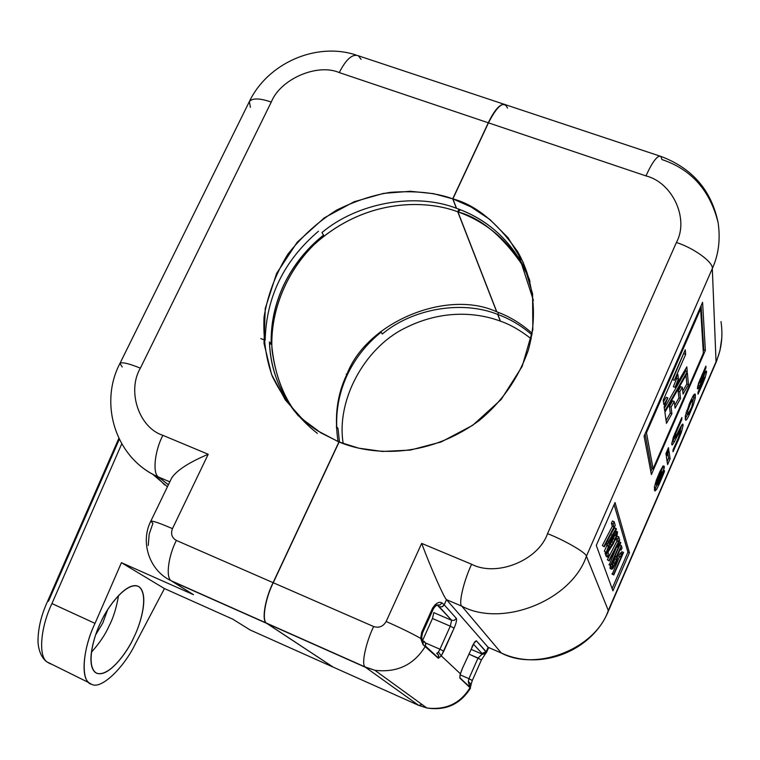 <?xml version="1.0" encoding="UTF-8"?>
<svg xmlns="http://www.w3.org/2000/svg" width="760" height="760" viewBox="0 0 760 760"><rect width="100%" height="100%" fill="white"/><g stroke="black" fill="none" stroke-linecap="round" stroke-linejoin="round"><path stroke-width="1.14" d="M51.946 603.573L51.946 603.563C40.669 626.838 38.009 656.345 47.139 661.998L49.818 663.594L47.139 661.998C38.009 656.345 40.669 626.838 51.946 603.563L95.019 623.38L51.946 603.573L121.723 443.887L51.946 603.563M90.24 683.611L89.062 682.746C80.332 677.264 83.552 647.264 95.019 623.38L121.429 562.675L193.515 594.7L171.845 581.2L266.845 623.438L333.032 667.052L250.126 629.973L232.788 619.172L250.126 629.973L333.032 667.052L266.342 623.038C261.478 620.331 265.135 598.595 273.087 582.654C264.708 599.393 261.392 621.794 266.845 623.438L171.247 580.754L193.515 594.7L121.429 562.675L95.019 623.38C81.985 650.237 80.531 682.537 91.627 684.294C100.947 689.938 123.937 667.917 135.755 643.074L164.435 588.563L121.429 562.675L164.435 588.563L232.788 619.172L164.435 588.563L135.755 643.074C123.937 667.917 100.947 689.938 91.627 684.294L90.24 683.611M323.342 235.239L323.522 235.096C306.594 248.71 293.455 265.098 284.126 284.24L284.126 284.24C274.959 303.468 270.655 323.437 271.206 344.166L269.467 341.971C270.161 366.88 278.502 389.975 294.5 411.245M339.492 442.139L338.01 428.478L336.395 427.832L338.01 428.478L336.727 426.863C336.062 408.794 339.615 391.4 347.396 374.69C355.319 358.055 366.577 343.862 381.159 332.13L382.29 334.029C412.433 308.626 461.852 300 497.686 314.402L498.55 312.502L497.686 314.402L500.289 321.109C478.629 313.025 443.061 308.465 404.016 328.577C364.658 348.317 336.015 400.035 343.197 443.565C336.015 400.035 364.658 348.317 404.016 328.577C443.061 308.465 478.629 313.025 500.289 321.109L497.686 314.402C461.852 300 412.433 308.626 382.29 334.029L381.159 332.13C366.577 343.862 355.319 358.055 347.396 374.69C339.615 391.4 336.062 408.794 336.727 426.863L336.328 426.588M51.262 664.04L49.818 663.594L51.262 664.04M167.428 486.78L152.152 473.822L167.428 486.78M380.551 331.712L381.073 332.034L380.551 331.712M317.366 433.39C286.919 409.203 270.949 378.727 269.467 341.971L271.206 344.166C270.655 323.437 274.959 303.468 284.126 284.24C293.455 265.098 306.594 248.71 323.522 235.096L321.993 232.522C357.266 202.891 414.722 192.204 456.37 208.24L452.713 198.835L488.3 122.787C494.408 110.048 499.861 103.873 504.64 104.262C499.861 103.873 494.408 110.048 488.3 122.787L452.713 198.835C436.297 192.755 415.596 190.589 390.621 192.327C373.264 195.025 355.309 200.934 336.756 210.045C318.411 221.379 302.081 236.141 287.764 254.334C275.566 274.17 267.653 295.089 264.034 317.11C263.14 338.741 265.924 358.558 272.412 376.57C284.753 401.423 299.81 419.491 317.604 430.796L339.074 442.073L273.087 582.654L176.358 540.436C168.321 555.987 165.537 577.676 171.247 580.754C165.537 577.676 168.321 555.987 176.358 540.436L273.087 582.654L338.95 441.921L320.91 432.867L302.537 419.216L285.342 399.94L271.577 374.49L264.005 343.349L265.24 308.512L276.583 273.457L297.217 242.193L324.311 217.844L354.179 201.723L383.562 193.382L410.305 191.282L433.409 193.638L452.713 198.835L456.37 208.24C414.722 192.204 357.266 202.891 321.993 232.522L323.532 235.21C306.603 248.824 293.474 265.202 284.154 284.335C274.987 303.553 270.683 323.513 271.234 344.223L269.876 343.786L271.234 344.233M263.682 339.701L260.765 338.561M169.812 481.84L158.669 477.09L168.406 484.766L158.669 477.09L169.812 481.84M101.175 621.556C107.131 607.63 126.625 580.934 138.681 586.53C149.445 594.481 140.353 625.005 133.732 637.535C128.145 650.503 109.886 676.961 96.89 673.36C84.987 667.137 93.984 634.799 101.175 621.556C94.611 633.878 85.538 663.47 95.066 672.258C106.998 680.76 128.335 650.902 133.732 637.535C140.03 625.584 149.292 596.068 139.545 587.119C128.184 578.835 106.932 607.515 101.175 621.556M89.062 682.746L47.139 661.998C47.3 662.255 38.77 657.305 38 641.601C37.99 628.615 41.211 615.144 47.652 601.16L48.488 601.236L119.272 439.318M148.228 545.5L149.188 534.194L152.921 523.317L150.803 521.189C152.446 520.638 159.666 523.127 172.463 528.646L208.211 454.271C188.936 462.431 176.766 470.326 171.693 477.954C176.757 470.326 188.936 462.431 208.211 454.271L162.877 435.337C154.536 451.098 152.342 474.059 158.669 477.09C152.342 474.059 154.536 451.098 162.877 435.337C138.823 427.652 126.844 390.934 140.372 368.144L271.272 102.049C280.383 79.069 317.224 63.023 339.264 72.58C346.075 59.223 352.44 53.627 358.368 55.784L361.114 59.346M118.541 595.469C116.489 607.744 113.306 617.975 108.984 626.173C105.346 634.457 99.465 643.178 91.343 652.346C99.465 643.178 105.346 634.457 108.984 626.173C113.306 617.975 116.489 607.744 118.541 595.469M250.401 107.35L249.365 101.564C252.329 97.945 259.635 98.106 271.272 102.049C259.635 98.106 252.329 97.945 249.365 101.564C267.51 63.441 315.941 41.705 356.088 55.024M122.189 366.966L119.966 363.375C121.923 361.865 128.725 363.46 140.372 368.144C128.725 363.46 121.923 361.865 119.966 363.375C98.61 403.959 115.757 458.698 158.46 477.005L158.46 477.005C147.611 472.473 138.007 465.205 129.656 455.202C138.007 465.205 147.611 472.473 158.46 477.005L168.378 484.813M95.694 634.752L102.743 623.124L107.587 609.89L102.743 623.124L95.694 634.752M346.132 374.081L347.396 374.69M503.604 104.091L358.368 55.784C352.44 53.627 346.075 59.223 339.264 72.58L488.3 122.787L339.264 72.58C317.224 63.023 280.383 79.069 271.272 102.049L140.372 368.144C126.844 390.934 138.823 427.652 162.877 435.337L208.211 454.271L172.463 528.646C170.553 533.881 171.855 537.814 176.358 540.436C171.855 537.814 170.553 533.881 172.463 528.646C159.666 523.127 152.446 520.638 150.803 521.189L171.693 477.954M242.022 624.919L250.126 629.973M336.727 426.863L338.01 428.478M155.619 475.655L164.54 484.842L155.619 475.655M295.659 412.49C282.34 394.867 274.388 372.542 271.785 345.524C270.883 309.101 287.631 269.772 315.78 243C368.21 197.001 427.756 200.364 457.757 211.802L496.669 311.79C446.785 288.658 366.443 322.497 346.997 374.129C366.443 322.497 446.785 288.658 496.669 311.79L457.757 211.802L458.974 209.19L457.757 211.802C427.414 200.136 366.149 197.02 313.557 245.109C285.456 273.03 269.762 313.462 272.042 349.99C275.68 376.979 284.477 398.981 298.433 415.986M338.077 441.56C334.2 416.698 337.174 394.221 346.997 374.129C337.174 394.221 334.2 416.698 338.077 441.56M265.145 340.28C266.247 296.903 284.031 260.556 318.469 231.23M664.192 466.269L663.147 465.88L664.192 466.26L664.259 468.008L662.72 467.409L662.701 466.412L661.038 471.305L662.72 467.409L664.259 468.008L664.183 466.155L663.147 465.88L660.05 471.276L656.355 480.13L654.389 487.217L654.901 491.064L656.573 489.402L655.044 488.803L657.01 485.022L654.312 489.867L655.044 488.803L656.573 489.402L659.271 483.977L658.445 483.654L659.281 483.977L662.91 475.38L662.236 475.114L662.91 475.38L664.496 471.476L663.879 471.238L664.496 471.476L664.24 470.373L658.179 484.139L657.2 485.099L655.633 484.433L655.889 483.151L655.633 484.433M704.121 377.425L697.984 392.378L698.022 394.165L705.024 378.005L704.111 377.663L705.024 378.005L706.572 372.181L705.878 371.26L706.591 371.526L706.202 370.937L704.606 373.435L699.884 382.812L698.934 382.128L699.875 382.479L700.767 379.544L700.007 379.269L700.767 379.544L702.686 375.06L701.908 374.775L702.686 375.06L705.926 367.897L705.156 367.622L705.926 367.897L705.869 366.101L698.478 383.458L697.395 388.445L697.994 388.854L697.395 388.635L697.994 388.854L699.684 385.918L698.155 385.358L699.457 382.651L697.632 386.394L698.155 385.358L699.684 385.918L702.012 380.988L701.157 380.674L702.012 380.988L704.121 377.425L702.649 377.483L703.561 377.824L699.684 385.918L697.994 388.854L697.395 388.445L698.478 383.458L705.869 366.101L705.926 367.897L699.875 382.479L706.202 370.947L706.572 372.181L705.508 371.792L706.572 372.181L705.024 378.005L702.316 384.712L701.575 384.437L702.316 384.712L698.022 394.165L697.984 392.378L704.121 377.435M683.059 425.552L682.584 424.033L680.665 426.863L682.584 424.033L683.069 424.659L683.059 425.552L681.711 425.049L683.059 425.552L681.444 432.108L680.438 431.727L681.444 432.108L683.059 425.552M680.475 430.768L678.262 438.159L673.037 449.853L672.989 451.81L678.186 440.373L677.426 440.087L678.186 440.373L681.444 432.108L672.989 451.81L673.037 449.853L678.262 438.159L680.475 430.768M678.556 431.015L679.592 431.404L680.466 430.635L679.592 431.404L678.556 431.015M695.229 398.306L695.4 395.19L693.87 394.62L693.7 397.736L695.229 398.306L693.7 397.736L693.87 394.601L695.4 395.19L695.01 393.88L693.338 395.371L689.852 402.515L685.225 416.214L685.7 420.223C686.327 420.299 687.505 418.484 689.234 414.779L687.753 414.124L685.13 418.931L687.714 414.209L689.234 414.779L693.281 405.108L692.474 404.805L693.281 405.108L695.229 398.306L693.281 405.108L689.234 414.779C687.505 418.484 686.327 420.299 685.7 420.223L685.225 416.214L689.852 402.515L693.338 395.371L695.029 393.908L695.229 398.306M470.126 687.524L459.914 677.758L470.497 688.114L459.781 678.015L470.25 687.268L468.644 683.012L470.126 687.524C460.427 703.408 446.034 710.23 426.94 707.997C446.034 710.23 460.427 703.408 470.126 687.524M462.156 668.961L460.38 673.759L441.275 655.87L438.311 658.293L423.006 644.642L420.688 638.39L421.658 632.367L422.512 632.994L421.658 632.367L420.688 638.39L421.733 637.079L420.688 638.39L423.006 644.642L423.367 641.649L421.543 639.568L423.367 641.649L423.006 644.642L425.315 646.351L425.78 644.033L424.622 641.763L423.624 641.126L425.572 643.178L425.467 646.057L438.453 658.008L438.748 656.07L437.912 654.179L436.686 653.277L438.548 655.253L438.311 658.293L425.467 646.057L438.311 658.293L441.275 655.87L443.783 651.197L454.09 628.168C456.219 623.143 456.969 619.885 456.37 618.412L444.201 604.798L442.159 606.784L439.27 606.774L451.639 620.303L454.404 620.312L456.37 618.412L454.404 620.312L451.639 620.303L450.281 626.164L454.09 628.168L450.281 626.164L439.945 649.22L443.783 651.197L439.945 649.22L438.434 652.023L441.275 655.87L438.434 652.023L436.838 653.343M692.559 399.912L692.873 401.052L692.559 399.912L691.495 400.985L687.724 410.884L687.952 414.143L688.836 413.469L691.799 406.866L692.873 401.052L691.799 406.866L687.981 414.209L687.724 410.884L689.605 405.051L688.883 404.785L689.605 405.051L692.559 399.912M616.303 535.933L616.151 533.909L616.303 535.933L615.058 539.306L606.717 553.859L607.867 557.156L608.855 554.895L607.933 552.207L613.358 543.751L617.149 534.774L617.51 531.914L616.996 531.734L617.51 531.914L617.149 534.774L615.343 539.686L607.933 552.207L608.855 554.895L607.867 557.156L606.717 553.859L610.061 547.19L613.491 542.459L611.857 541.804L610.071 544.322L611.714 544.977L610.071 544.322L609.625 544.872L611.857 541.804L613.491 542.459L616.303 535.933L614.659 535.278L616.303 535.933M614.697 535.135L613.424 538.64L615.058 539.306L613.424 538.64L611.857 541.804L614.697 535.135M617.206 531.639L615.856 531.211M615.524 531.145L616.996 531.734L615.001 535.258L616.559 534.071L615.001 535.258L616.996 531.734L615.524 531.145M616.74 557.27L615.135 556.548L616.74 557.27L616.531 559.521L613.481 566.57L612.588 567.036L612.826 564.718L611.705 569.088L612.987 568.394L615.429 563.635L617.405 558.325L617.567 554.904L620.54 548.264L621.11 550.116L622.06 547.941L621.338 545.566L616.408 556.596L616.74 557.27L615.153 556.624L614.944 558.875L616.531 559.521L616.74 557.27M663.423 401.84L666.159 397.28L667.841 397.908L664.145 406.904L664.734 411.074L687.249 371.659L685.615 371.051L685.434 369.227L685.615 371.051L664.335 408.234L685.615 371.051L687.249 371.659L686.803 366.852L675.013 387.324L673.341 386.707L676.732 378.356L676.542 376.713L676.732 378.356L673.341 386.707L675.013 387.324L678.395 378.974L676.732 378.356L678.395 378.974L677.91 374.499L674.338 380.285L672.657 379.658L683.886 352.868L672.657 379.658L674.338 380.285L685.663 354.369L683.971 353.751L685.663 354.369L685.235 349.78L663.195 400.226L663.822 404.643L667.841 397.908L666.159 397.28L663.423 401.84M666.083 420.546L670.301 413.136L669.417 406.476L672.628 400.852L669.417 406.476L670.301 413.136L671.916 413.744L671.061 407.094L669.417 406.476L671.061 407.094L674.262 401.47L672.628 400.852L674.262 401.47L675.079 408.177L680.533 398.534L678.917 397.936L678.167 391.172L680.741 386.707L678.167 391.172L678.917 397.936L674.728 405.327L678.917 397.936L680.533 398.534L679.792 391.78L678.167 391.172L679.792 391.78L682.366 387.315L680.741 386.707L682.366 387.315L683.069 394.088L688.436 384.608L686.841 384.009L686.005 375.221L686.841 384.009L682.765 391.191L686.841 384.009L688.436 384.608L687.353 372.846L664.905 412.252L666.472 423.339L671.916 413.744L670.301 413.136L666.083 420.546M609.387 544.16L614.422 532.466L608.731 542.203L609.387 544.16L608.731 542.203L614.422 532.466L609.387 544.16M619.029 541.766L619.713 540.189L618.678 536.76L617.7 539.001L618.554 541.766L609.197 560.994L619.029 541.766L608.988 560.395L618.554 541.766L617.7 539.001L618.678 536.76L619.713 540.189L619.029 541.766M616.379 529.169L616.17 528.485L608.503 541.567L607.582 543.685L608.456 546.297L606.233 552.453L608.656 546.896L608.94 547.722L609.586 544.768L616.379 529.169L609.586 544.768L608.94 547.722L608.656 546.896L606.233 552.453L608.456 546.297L607.582 543.685L616.17 528.485L614.517 527.82L610.679 534.603L612.341 535.268L610.679 534.603L608.237 538.669L614.517 527.82L616.379 529.169M614.507 526.965L615.22 525.331L614.108 521.645L613.092 523.963L614.004 526.946L604.048 546.174L604.276 546.82L614.507 526.965L604.276 546.82L604.048 546.174L614.004 526.946L613.092 523.963L614.108 521.645L615.22 525.331L614.507 526.965M610.631 565.117L620.768 542.517L618.688 544.511L617.547 547.124L619.086 545.68L610.631 565.117L619.086 545.68L617.547 547.124L618.688 544.511L620.815 542.678L610.822 565.668L609.026 564.461L610.631 565.117M613.577 574.456L623.457 552.368L621.433 554.363L620.331 556.918L621.822 555.465L613.577 574.456L621.822 555.465L620.331 556.918L621.433 554.363L623.504 552.529L613.757 574.978L612.009 573.819L613.577 574.456M656.925 481.289L656.773 483.493L661.694 472.14L661.428 471.466L660.383 472.615L658.54 476.605L656.925 481.279L658.54 476.605L661.428 471.456L661.694 472.14L656.773 483.493L656.925 481.289L656.061 480.956L656.925 481.289M646.475 432.791L653.106 468.768L703.351 353.21L700.635 308.873L646.475 432.791L700.635 308.873L703.351 353.21L653.106 468.768L651.51 468.151L653.106 468.768L646.475 432.791L645.677 432.487L646.475 432.791M671.916 413.744L666.472 423.339L664.905 412.252L687.353 372.846L688.436 384.608L683.069 394.088L682.366 387.315L679.792 391.78L680.533 398.534L675.079 408.177L674.262 401.47L671.061 407.094L671.916 413.744M667.841 397.908L663.822 404.643L663.195 400.226L685.235 349.78L685.663 354.369L674.338 380.285L677.91 374.499L678.395 378.974L675.013 387.324L686.803 366.852L687.249 371.659L664.734 411.074L664.145 406.904L667.841 397.908M617.775 555.322L615.429 563.635L612.987 568.394L611.781 569.24L611.724 567.245L612.826 564.718L612.588 567.045L613.481 566.57L616.531 559.521L614.944 558.875L613.558 562.704L615.135 563.341L613.558 562.704L612.645 564.642L614.944 558.875L615.135 556.548L616.721 557.194L616.408 556.596L621.338 545.566L622.06 547.941L621.11 550.116L620.54 548.264L617.775 555.322M619.922 549.642L621.11 550.116L619.922 549.642M619.827 544.958L621.338 545.566L619.827 544.958M615.011 556.035L616.408 556.596L615.011 556.035M612.56 566.19L613.481 566.57L612.56 566.19M611.477 564.167L612.826 564.718L611.477 564.167M610.603 568.642L610.119 568.442L610.584 565.563L610.137 566.599L611.724 567.245L610.137 566.599L610.119 568.442L611.705 569.088L610.461 568.698M617.053 536.114L618.678 536.76L617.053 536.114L616.075 538.346L617.7 539.001L616.075 538.346L616.939 541.12L618.554 541.766L616.939 541.12L607.373 559.74L609.197 560.994L607.373 559.74L616.939 541.12L616.075 538.346L617.053 536.114M607.069 540.987L608.503 541.567L607.069 540.987M606.053 543.067L607.582 543.685L606.053 543.067M605.976 543.21L606.803 545.623L608.456 546.297L606.803 545.623L604.371 551.19L606.233 552.453L604.371 551.19L606.803 545.623L605.976 543.21M608.399 547.494L608.94 547.722L608.399 547.494M612.417 520.971L614.108 521.645L612.417 520.971L611.41 523.288L613.092 523.963L611.41 523.288L612.332 526.271L614.004 526.946L612.332 526.271L602.366 545.49L604.276 546.82L602.366 545.49L612.332 526.271L611.41 523.288L612.417 520.971M609.301 546.877L610.061 547.19L609.301 546.877M607.696 549.091L608.722 549.508L607.696 549.091M605.511 552.188L607.164 552.852L605.511 552.178L605.074 553.194L606.717 553.859L605.074 553.194L606.233 556.491L607.867 557.156L606.233 556.491L605.074 553.194L605.52 552.168M614.954 532.447L616.047 532.874L614.954 532.447M613.918 534.822L615.001 535.258L613.918 534.822M619.172 541.87L620.768 542.517L619.172 541.87L618.497 542.716L619.172 541.87M618.203 543.258L619.637 543.837L618.203 543.258M617.728 544.122L618.688 544.511L617.728 544.122M616.369 546.649L617.547 547.124L616.369 546.649M616.721 546.792L609.225 565.012L616.721 546.792M621.899 551.741L623.457 552.368L621.899 551.741L620.797 553.052L622.364 553.679L620.797 553.052L619.865 553.726L621.433 554.363L619.865 553.726L618.764 556.282L620.331 556.918L618.764 556.282L619.865 553.726L621.899 551.741M619.495 556.577L612.199 574.341L619.495 556.577M686.707 410.505L687.724 410.884L686.707 410.505M686.109 412.385L686.422 413.573L687.952 414.143L686.451 413.63L686.109 412.385M690.669 400.672L691.495 400.976L690.669 400.672M659.575 472.311L660.383 472.615L659.575 472.311M657.837 476.33L658.54 476.605L657.837 476.33M655.405 482.961L656.773 483.493L655.405 482.961M699.836 308.588L700.635 308.873L699.836 308.588M645.078 433.855L651.51 468.151L645.078 433.855M460.075 675.422L459.914 677.758L459.99 675.165M486.428 652.536L486.162 651.738L481.925 653.429L473.461 644.167L481.983 653.448L486.162 651.738L488.119 647.32L446.509 599.668L488.119 647.32L501.344 653.02L461.814 606.186L446.509 599.668L444.201 604.798L456.37 618.412C456.969 619.885 456.219 623.143 454.09 628.168L441.275 655.87L460.38 673.759L459.781 678.015L460.38 673.759L462.194 668.866L474.287 642.646M474.373 642.77L476.472 640.899C475.522 640.575 473.974 642.684 471.827 647.235C473.974 642.684 475.522 640.575 476.472 640.899L474.373 642.77M437.152 605.026L439.974 604.96L441.987 602.908L444.201 604.798L441.987 602.908L439.974 604.96L437.256 605.083L439.688 606.927L442.548 606.594L444.03 605.14L446.509 599.668C444.315 598.376 430.578 567.302 421.667 543.4L471.618 564.253L421.667 543.4C430.578 567.302 444.315 598.376 446.509 599.668L461.814 606.186C458.28 604.333 463.59 581.286 471.618 564.253C496.47 577.277 538.27 560.528 547.542 533.644L676.4 242.506C689.386 218.747 672.429 182.438 645.952 175.902C652.555 161.585 657.514 155.078 660.82 156.38C657.514 155.078 652.555 161.585 645.952 175.902C672.429 182.438 689.386 218.747 676.4 242.506C693.851 247.978 713.583 262.418 712.31 268.584L716.043 361.741C721.477 349.6 723.13 336.214 721.003 321.584C723.13 336.214 721.477 349.6 716.043 361.741L712.31 268.584L586.416 556.206C586.387 552.919 564.994 540.455 547.542 533.644C538.27 560.528 496.47 577.277 471.618 564.253C463.59 581.286 458.28 604.333 461.814 606.186C502.407 627.922 571.387 600.533 586.416 556.206L712.31 268.584C713.583 262.418 693.851 247.978 676.4 242.506L547.542 533.644C564.994 540.455 586.387 552.919 586.416 556.206L608.304 610.489L716.043 361.741L608.304 610.489C595.526 648.66 536.427 671.954 501.344 653.02L502.303 653.438L501.344 653.03C536.427 671.954 595.526 648.66 608.304 610.489L586.416 556.206C571.387 600.533 502.407 627.922 461.814 606.186L501.344 653.02L488.119 647.32L488.661 647.558L488.119 647.32L486.162 651.738L476.472 640.899L486.486 652.46C478.61 656.507 483.958 652.555 481.983 653.448L473.47 644.147M612.114 588.582L627.922 552.13L614.118 504.631L627.922 552.13L612.114 588.582M692.882 401.175L693.7 397.736L692.882 401.175M671.755 443.127L674.225 438.529L671.755 443.127M680.276 430.435L681.511 425.362L680.276 430.435M667.128 461.538L668.582 458.195L667.869 453.406L668.582 458.195L670.111 458.774L668.961 450.898L666.406 456.769L667.593 464.578L670.111 458.774L668.582 458.195L667.128 461.538M703.674 376.979L704.871 372.923L703.674 376.979M650.826 471.57L652.194 468.416L650.826 471.57M703.228 351.091L703.76 349.847L701.1 305.7L703.76 349.847L703.228 351.091M468.939 683.611L468.644 683.012L468.939 683.611M470.839 686.005L471.115 684.323L468.359 681.52L471.115 684.323L470.772 684.988M471.133 684.218L472.321 680.447L468.901 678.661L468.359 681.52L468.901 678.661L472.131 680.438M472.321 680.447L481.45 659.87L468.863 654.065L478.049 658.056L482.173 654.142L470.981 649.297L482.182 654.142L481.925 653.429L482.182 654.142L486.153 653.039L482.182 654.142L478.049 658.056L481.251 659.87M418.703 705.375L333.165 667.109L267.007 623.514C261.554 621.87 264.879 599.459 273.248 582.73L373.616 626.534L273.248 582.73C265.297 598.671 261.639 620.397 266.503 623.114L365.123 666.957C361.161 664.639 365.759 642.894 373.616 626.534C379.012 628.216 383.183 626.534 386.137 621.509L421.667 543.4L386.137 621.509C400.092 627.636 411.616 633.26 420.688 638.39C411.616 633.26 400.092 627.636 386.137 621.509C383.183 626.534 379.012 628.216 373.616 626.534C365.759 642.894 361.161 664.639 365.123 666.957L375.041 670.32C397.176 672.818 413.934 664.829 425.315 646.351C413.934 664.829 397.176 672.818 375.041 670.32L365.522 667.318L418.703 705.375L426.94 707.997L418.703 705.375L365.522 667.318L267.007 623.514L333.165 667.109L418.703 705.375L422.066 704.529M432.62 608.047L433.456 608.703L432.62 608.047C436.069 603.041 439.195 601.322 441.987 602.908C439.195 601.322 436.069 603.041 432.62 608.047L421.658 632.367L432.62 608.047M438.434 652.023L439.945 649.22L425.628 642.989L439.945 649.22L450.281 626.164L432.487 618.507L433.789 612.645L432.487 618.507L450.281 626.164L451.639 620.303L433.789 612.645L451.639 620.303L439.27 606.774L437.256 605.083L434.986 604.732M433.798 612.645L451.697 620.331L437.285 605.102L437.893 605.026C436.762 604.817 435.28 606.043 433.456 608.703L422.512 632.994L421.733 637.079M432.487 618.507L422.655 640.338L432.487 618.507M612.94 590.833L629.451 552.748L627.922 552.13L629.451 552.748L615.039 502.531L596.286 545.423L612.94 590.833L596.286 545.423L615.039 502.531L629.451 552.748L612.94 590.833M666.207 455.42L668.762 449.502L667.841 449.151L668.762 449.502L668.486 447.668L665.922 453.577L666.207 455.42L665.922 453.577L668.486 447.668L668.762 449.502L666.207 455.42M675.45 437.276L674.376 438.587L673.132 437.836L674.329 438.292L675.602 433.637L674.813 433.333L675.602 433.637L677.844 428.317L677.056 428.013L677.844 428.317L681.786 419.567L681.017 419.273L681.786 419.567L681.825 417.544L673.369 437.152L671.716 443.821L672.343 444.923L671.774 444.704L672.343 444.923L674.424 441.731L672.885 441.142L674.424 441.731L677.72 435.1L676.761 434.729L677.72 435.1L679.592 431.404L674.424 441.731L672.343 444.923L671.716 443.821L673.369 437.152L681.825 417.544L681.786 419.567L675.602 433.637L674.329 438.292L677.625 432.943L675.45 437.285M680.675 426.854L677.625 432.943L680.675 426.863M655.633 484.424L657.163 485.032L655.49 484.082L657.029 484.68L664.259 468.008L657.029 484.68L658.179 484.139L664.24 470.373L664.496 471.476L659.281 483.977M702.582 302.328L644.081 436.135L651.386 474.544L705.346 350.417L703.76 349.847L705.346 350.417L702.582 302.328L705.346 350.417L651.386 474.544L644.081 436.135L702.582 302.328M478.049 658.056L468.901 678.661L460.199 674.842L468.901 678.661L478.049 658.056M468.521 682.898L468.359 681.52M470.459 688.18L470.364 684.864M488.129 647.33L501.344 653.03C540.559 671.336 592.135 651.12 608.342 611.154L716.547 361.256L719.967 350.559L721.867 337.668M273.248 582.73L339.112 441.987L273.248 582.73M659.271 483.977L656.573 489.411L654.901 491.045L654.389 487.217L656.355 480.13L663.147 465.88M670.111 458.774L667.593 464.578L666.406 456.769L668.961 450.898L670.111 458.774M712.31 268.584C718.637 254.59 720.565 239.248 718.095 222.537C720.565 239.248 718.637 254.59 712.31 268.584M497.819 314.459L500.431 321.157L497.819 314.459L498.693 312.559L497.819 314.459C510.159 318.972 521.55 325.784 532 334.903M500.431 321.157C510.292 324.558 520.562 330.457 531.231 338.846C520.562 330.457 510.292 324.558 500.431 321.157M659.538 155.952L505.581 104.747C500.887 102.989 495.178 109.022 488.461 122.844L645.952 175.902L488.461 122.844L452.874 198.892L471 206.919L489.858 219.459L508.041 237.728L523.288 262.561L532.579 293.806L532.836 329.64L522.177 366.396L501.144 399.513L472.758 425.258L441.208 441.949L410.286 450.091L382.413 451.459L358.663 448.153L339.112 441.987C367.925 454.195 424.013 460.835 478.962 420.707C501.733 402.068 518.149 378.689 528.19 350.569C538.745 313.462 532.37 277.181 517.589 251.579C497.106 222.395 475.532 204.839 452.874 198.892L456.532 208.297C486.913 219.089 509.798 239.457 525.207 269.392M529.577 279.851C515.365 244.625 491.007 220.78 456.532 208.297L452.874 198.892L488.461 122.844C497.562 105.241 503.918 100.339 507.537 108.12M661.903 159.543C691.267 169.318 710.001 190.323 718.095 222.537C711.35 190.209 692.255 168.159 660.82 156.38L661.903 159.543M533.415 300.409L521.55 263.815C501.41 235.068 480.197 217.749 457.919 211.859L496.803 311.837C509.381 316.369 521.198 323.551 532.266 333.383C521.198 323.551 509.381 316.369 496.803 311.837L457.919 211.859L459.135 209.256L457.919 211.859C481.507 220.257 513.456 239.618 530.033 281.513M522.975 268.195L523.45 267.159L522.975 268.195M460.465 209.769L457.919 211.859L460.465 209.769M249.365 101.564L119.966 363.375M150.803 521.189C139.973 542.184 149.416 570.817 171.247 580.754L266.342 623.038M47.652 601.169L118.816 438.397M704.054 377.122L703 376.732M680.333 430.464L679.069 429.979M616.493 556.709L614.982 556.101M610.194 568.594L611.781 569.24M686.451 413.63L687.981 414.209M692.417 399.836L691.248 399.399M660.193 470.972L661.314 471.409M459.98 675.193L460.579 673.408M460.598 673.35L462.232 668.942M481.45 659.87L485.383 653.904L482.173 654.142L470.981 649.297M266.503 623.114L365.123 666.957L374.898 670.292L426.816 707.968C445.759 710.913 460.322 704.301 470.506 688.114M421.458 639.511L422.056 639.644L421.733 637.26M674.376 438.587L673.056 438.083M699.884 382.812L698.829 382.423M655.661 484.5L657.2 485.099M488.661 647.558L486.486 652.46M517.589 251.579L520.467 260.462"/></g></svg>
